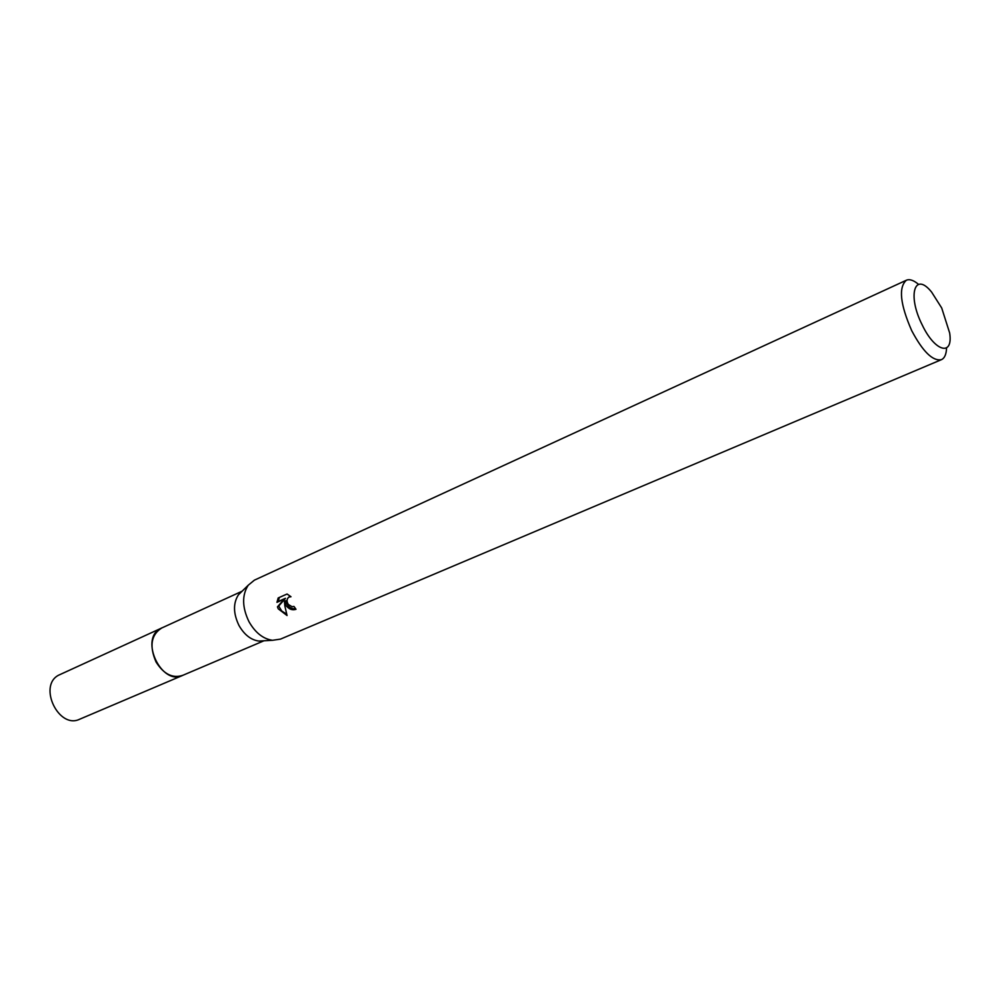 <?xml version="1.0" encoding="UTF-8"?>
<svg xmlns="http://www.w3.org/2000/svg" width="1000" height="1000" viewBox="0 0 1000 1000"><rect width="100%" height="100%" fill="white"/><g stroke="black" fill="none" stroke-linecap="round" stroke-linejoin="round"><path stroke-width="1.5" d="M183.137 675.188L182.45 675.5C172.425 678.525 163.612 674.025 156.05 661.938C149.238 646.237 151.062 634.938 161.525 628.05L162.2 627.737M182.938 675.263C172.787 678.725 163.812 674.287 156.025 661.95C149.125 645.888 151.113 634.513 162 627.825M263.312 640.812L258.837 641.062C250.925 639.95 244.312 634.75 238.988 625.487C233.225 613.475 233.038 603.237 238.425 594.812L241.637 591.675M946.562 347.975C946.312 354.312 944.587 358.212 941.413 359.675L280.438 639.138L272.525 640.288C263.163 638.95 255.325 632.75 248.988 621.7C242.113 607.375 241.863 595.212 248.225 585.225L254.4 580.15L906.35 280.238C909.575 278.875 913.625 280.238 918.475 284.312M285.925 605.487L284.438 601.487L284.85 605.95L287.05 615.525L278.263 608.85L277.462 606.875L284.15 599.15L276.95 602.337L278.188 597.962L287.075 594.012L291 596.737L288.888 597.062C286.675 598.875 286.488 601.337 288.312 604.438L292.038 606.7L293.988 606.45L296 609.3C292.375 610.538 289.025 609.263 285.925 605.487M941.413 359.675C932.763 361.337 922.862 351.662 911.7 330.637C900.15 304.212 898.375 287.413 906.35 280.238M922.212 324.938C907.025 295.113 914.737 270.95 931.637 292.125L941.7 307.975L949.663 332.987C953.363 356.65 934.987 352 922.212 324.938M295.675 608.875C290.5 608.975 287.188 606.237 285.712 600.662L284.438 601.487M279.35 597.45L278.25 601.5L285.45 598.312L278.725 606.038L281.688 610.975L286.588 614.113M278.25 601.5L276.95 602.337M285.45 598.312L284.15 599.15M278.725 606.038L277.45 606.875M161.5 628.038L160.025 628.825C139.537 639.675 161.788 685.888 182.45 675.5L79.713 719.2C58.863 729.575 37.825 686.112 58.475 675.263L242.1 591.213M238.425 594.812L248.225 585.225M288.888 597.062L290.175 596.225M258.837 641.062L272.525 640.288M182.45 675.475L263.975 640.775"/></g></svg>
